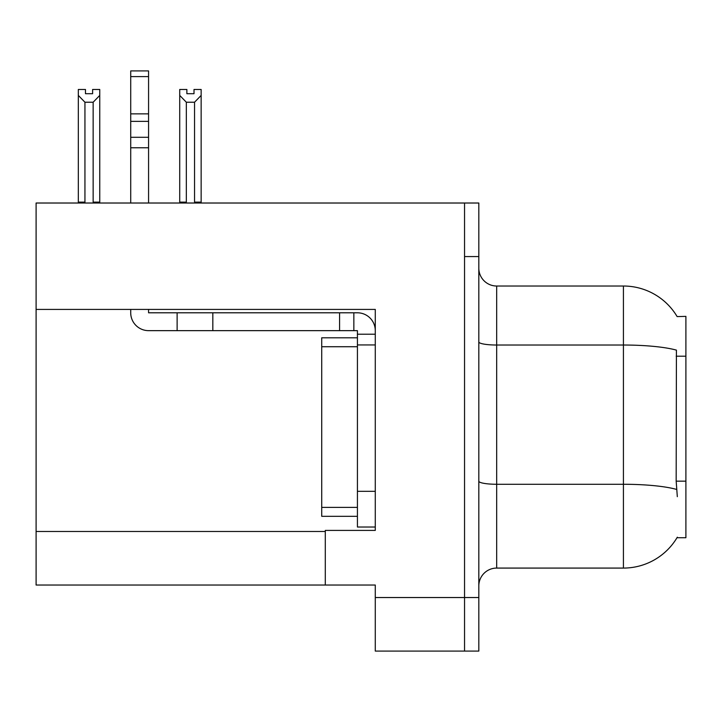 <?xml version="1.0" encoding="UTF-8"?>
<svg xmlns="http://www.w3.org/2000/svg" width="722" height="722" viewBox="0 0 722 722"><rect width="100%" height="100%" fill="white"/><g stroke="black" fill="none" stroke-linecap="round" stroke-linejoin="round"><path stroke-width="1.08" d="M36.1 309.413L375.278 309.413L375.278 530.408L325.297 530.408L325.297 585.037L36.1 585.037L36.1 203.017L464.544 203.017L464.544 651.091L375.278 651.091L375.278 597.536L464.544 597.536L464.544 651.091L478.821 651.091L478.821 597.536L464.544 597.536L464.544 256.572L478.821 256.572L478.821 597.536M325.297 585.037L375.278 585.037L375.278 597.536M677.137 316.597A62.48 62.48 0 0 0 623.42 286.02A62.48 62.48 0 0 1 677.137 316.597L685.9 316.371L685.9 537.728L677.001 537.728L677.317 537.195A62.48 62.48 0 0 1 623.42 568.079A62.48 62.48 0 0 0 677.001 537.728M478.821 585.93A17.851 17.851 0 0 1 496.673 568.079L623.42 568.079L623.42 286.02A62.48 62.48 0 0 1 677.001 316.371A62.48 62.48 0 0 0 623.42 286.02L496.673 286.02A17.851 17.851 0 0 1 478.821 268.169A17.851 17.851 0 0 0 496.673 286.02L496.673 568.079A17.851 17.851 0 0 0 478.821 585.93M677.317 496.673L676.171 481.159L676.424 350.134A62.48 10.848 180 0 0 623.42 345.026L496.673 345.026A17.851 3.096 -0 0 1 478.821 341.93M464.544 203.017L478.821 203.017L478.821 256.572M195.418 203.017L194.543 202.124L194.543 102.226L186.339 102.226L179.724 95.412L179.724 89.474L186.872 89.474L186.872 93.707L194.01 93.707L186.872 93.707M194.01 93.707L194.01 89.474L201.149 89.474L201.149 95.412L194.543 102.226M194.543 202.124L201.149 202.124L201.149 203.017L201.149 95.412M186.339 102.226L186.339 202.124L185.455 203.017M179.724 202.124L179.724 95.412L179.724 202.124L186.339 202.124M92.615 93.707L85.467 93.707L92.615 93.707L92.615 89.474L99.753 89.474L99.753 95.412L93.147 102.226L84.943 102.226L84.943 202.124L78.328 202.124L78.328 203.017M84.943 102.226L78.328 95.412L78.328 89.474L85.467 89.474L85.467 93.707M84.943 202.124L84.059 203.017M78.328 95.412L78.328 202.124M99.753 95.412L99.753 202.124L93.147 202.124L93.147 102.226M94.022 203.017L93.147 202.124M99.753 202.124L99.753 203.017M130.718 309.413L130.718 312.797A17.851 17.851 0 0 0 148.57 330.649L177.125 330.649L177.125 312.797L357.426 312.797A17.851 17.851 0 0 1 375.278 330.658M357.426 527.024L375.278 527.024L357.426 527.024L357.426 330.649L353.852 330.649L353.852 312.797M375.278 334.223L357.426 334.223M375.278 344.935L357.426 344.935L357.426 337.797L321.723 337.797L321.723 516.311L357.426 516.311M177.125 330.649L339.575 330.649L339.575 312.797M353.852 330.649L339.575 330.649M148.57 309.413L148.57 312.797L177.125 312.797M130.718 203.017L130.718 147.757L148.57 147.757L148.57 203.017M148.57 76.613L130.718 76.613L130.718 70.909L148.57 70.909L148.57 147.757M130.718 147.757L130.718 137.288L148.57 137.288M148.57 121.377L130.718 121.377L130.718 76.613M130.718 121.377L130.718 137.288M148.57 113.868L130.718 113.868M36.1 531.482L325.297 531.482M685.9 356.199L676.171 356.199M685.9 481.159L676.171 481.159M676.622 489.435A62.48 10.848 180 0 0 623.42 484.272L496.673 484.272A17.851 3.096 0 0 1 478.821 481.177M375.278 491.321L357.426 491.321M212.828 330.649L212.828 312.797M321.723 507.386L357.426 507.386M321.723 346.722L357.426 346.722"/></g></svg>
